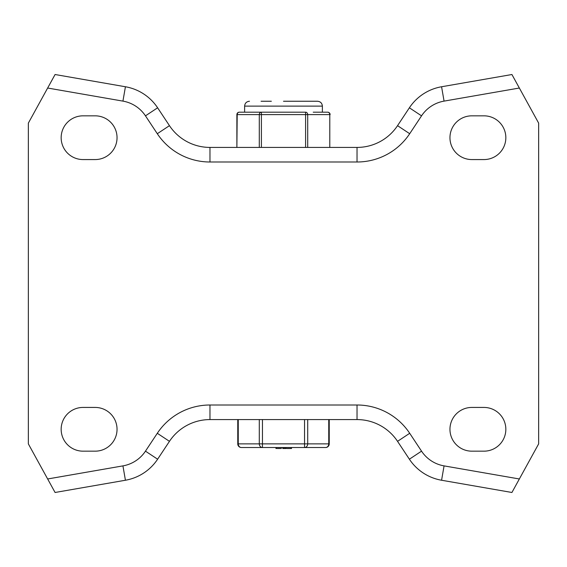 <?xml version="1.0" encoding="UTF-8"?>
<svg xmlns="http://www.w3.org/2000/svg" width="567" height="567" viewBox="0 0 567 567"><rect width="100%" height="100%" fill="white"/><g stroke="black" fill="none" stroke-linecap="round" stroke-linejoin="round"><path stroke-width="0.85" d="M61.158 429.297A21.872 21.872 0 0 1 83.023 407.432L95.178 407.432A21.872 21.872 0 0 1 117.043 429.297A21.872 21.872 0 0 1 95.178 451.169L83.023 451.169A21.872 21.872 0 0 1 61.158 429.297M505.842 429.297A21.872 21.872 0 0 1 483.977 451.169L471.822 451.169A21.872 21.872 0 0 1 449.957 429.297A21.872 21.872 0 0 1 471.822 407.432L483.977 407.432A21.872 21.872 0 0 1 505.842 429.297M83.023 115.831A21.872 21.872 0 0 0 61.158 137.703A21.872 21.872 0 0 0 83.023 159.568L95.178 159.568A21.872 21.872 0 0 0 117.043 137.703A21.872 21.872 0 0 0 95.178 115.831L83.023 115.831M483.977 159.568A21.872 21.872 0 0 0 505.842 137.703A21.872 21.872 0 0 0 483.977 115.831L471.822 115.831A21.872 21.872 0 0 0 449.957 137.703A21.872 21.872 0 0 0 471.822 159.568L483.977 159.568M47.649 88.027L28.35 123.117L28.35 443.883L55.077 492.482L125.427 480.242A48.599 48.599 0 0 0 157.619 459.206L169.455 441.339A48.599 48.599 0 0 1 209.967 419.58L357.033 419.58A48.599 48.599 0 0 1 397.545 441.339L409.381 459.206A48.599 48.599 0 0 0 441.573 480.242L511.923 492.482L538.65 443.883L538.65 123.117L511.923 74.518L441.573 86.758A48.599 48.599 0 0 0 409.381 107.794L397.545 125.661A48.599 48.599 0 0 1 357.033 147.42L209.967 147.42A48.599 48.599 0 0 1 169.455 125.661L157.619 107.794A48.599 48.599 0 0 0 125.427 86.758L55.077 74.518L47.649 88.027L122.933 101.117L125.427 86.758M409.381 459.206L421.536 451.155L409.7 433.287A63.178 63.178 0 0 0 357.033 405.001L209.967 405.001A63.178 63.178 0 0 0 157.3 433.287L145.464 451.155A34.02 34.02 0 0 1 122.933 465.883L47.649 478.973M328.747 419.58L328.747 443.883A3.643 3.154 90 0 1 328.413 445.513A3.643 3.154 90 0 1 327.818 446.456A3.643 3.154 90 0 1 325.586 447.526A3.643 3.643 0 0 0 329.236 443.883L329.236 419.58M259.296 419.58L259.296 443.883A3.643 3.154 90 0 0 259.629 445.513A3.643 3.154 90 0 0 260.225 446.456A3.643 3.154 90 0 0 262.457 447.526L304.543 447.526A3.643 3.154 -90 0 0 306.775 446.456A3.643 3.154 -90 0 0 307.371 445.513A3.643 3.154 -90 0 0 307.704 443.883L304.543 443.883L304.543 447.526L325.586 447.526M304.543 419.58L304.543 443.883L237.764 443.883L237.764 419.58M237.764 443.883A3.643 3.643 0 0 0 241.414 447.526L262.457 447.526L262.457 419.58M277.15 448.497L280.594 448.497M290.545 448.497L291.502 448.497L291.502 447.526L291.516 448.497L291.126 448.497L291.126 447.526M283.245 447.526L283.245 448.497L286.165 448.497L286.165 447.526M282.756 448.497L282.756 447.526L282.756 448.497L283.72 448.497M285.286 448.497L285.286 447.526M276.441 447.526L276.441 448.497L275.959 448.497L275.959 447.526M286.874 448.497L290.311 448.497M284.216 448.497L284.216 447.526M261.068 101.252L271.352 101.252M305.599 112.188L305.599 147.42L307.704 147.42L307.704 114.612A2.431 2.105 -90 0 0 305.599 112.188L261.401 112.188A2.431 2.105 90 0 0 259.296 114.612L259.296 147.42L261.401 147.42L261.401 114.612L236.878 114.612L236.878 147.42L237.204 114.612A2.431 2.105 -90 0 1 239.309 112.188A2.431 2.431 0 0 0 236.878 114.612M261.401 112.188L253.775 112.188L261.401 112.188L261.401 114.612L329.796 114.612L329.796 147.42L329.796 114.612A2.431 2.105 90 0 0 327.691 112.188L313.225 112.188M253.775 112.188L239.309 112.188M322.382 112.188L322.382 106.107C322.091 103.159 320.475 101.536 317.52 101.252L283.5 101.252M322.382 106.107L244.618 106.107L244.618 112.188M122.933 101.117A34.02 34.02 0 0 1 145.464 115.845L157.3 133.713A63.178 63.178 0 0 0 209.967 161.999L357.033 161.999A63.178 63.178 0 0 0 409.7 133.713L421.536 115.845A34.02 34.02 0 0 1 444.067 101.117L441.573 86.758M421.536 115.845L409.381 107.794M409.7 133.713L397.545 125.661M357.033 161.999L357.033 147.42M209.967 161.999L209.967 147.42M157.3 133.713L169.455 125.661M145.464 115.845L157.619 107.794M519.351 478.973L444.067 465.883A34.02 34.02 0 0 1 421.536 451.155M441.573 480.242L444.067 465.883M397.545 441.339L409.7 433.287A63.178 63.178 0 0 0 357.033 405.001L357.033 419.58M209.967 419.58L209.967 405.001M169.455 441.339L157.3 433.287M157.619 459.206L145.464 451.155M125.427 480.242L122.933 465.883M444.067 101.117L519.351 88.027M329.236 443.883L307.704 443.883L307.704 419.58M238.657 446.264A3.643 1.29 -40.9 0 0 239.182 446.456A3.643 3.154 -90 0 1 238.253 443.883L238.253 419.58M241.414 447.526A3.643 3.154 -90 0 1 239.182 446.456M329.796 147.42L307.704 147.42M305.599 147.42L261.401 147.42M259.296 147.42L237.204 147.42M281.303 448.497L281.303 447.526M291.02 448.497L291.02 447.526M330.122 114.612A2.431 2.431 0 0 0 327.691 112.188M303.997 101.252L317.52 101.252M244.618 106.107C244.909 103.159 246.525 101.536 249.48 101.252"/></g></svg>
